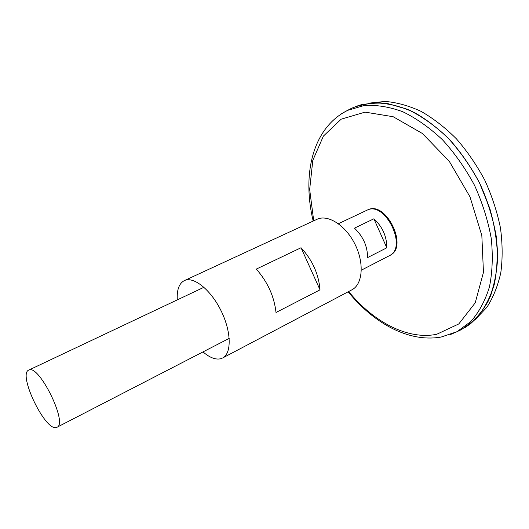 <?xml version="1.0" encoding="UTF-8"?>
<svg xmlns="http://www.w3.org/2000/svg" width="529" height="529" viewBox="0 0 529 529"><rect width="100%" height="100%" fill="white"/><g stroke="black" fill="none" stroke-linecap="round" stroke-linejoin="round"><path stroke-width="0.79" d="M338.388 223.714L367.258 210.079C385.33 200.835 408.004 247.81 389.318 255.732L361.347 270.167M56.081 427.564C44.753 430.533 17.761 374.016 28.705 370.135C38.571 363.291 68.38 423.603 56.953 427.287L56.081 427.564M386.811 247.803L367.602 257.583C367.496 246.203 363.112 236.39 354.456 228.151L373.891 218.788C382.54 226.848 386.844 236.516 386.811 247.803L373.891 218.788M348.472 109.9L351.911 108.114C362.656 103.863 374.486 102.322 387.407 103.479L407.482 109.305C421.216 115.93 434.521 125.267 447.402 137.328C459.688 150.765 470.387 165.947 479.499 182.869C487.407 200.385 492.968 218.1 496.182 236.027C497.941 253.576 497.28 269.823 494.205 284.754C489.834 298.568 483.585 310.1 475.452 319.344L461.407 329.627L457.896 331.273M355.508 106.58L372.145 102.851C384.252 102.686 396.922 105.238 410.134 110.501C423.418 117.345 436.24 126.709 448.605 138.591C460.402 151.744 470.691 166.503 479.486 182.875L489.801 208.38C494.708 225.843 497.3 242.791 497.577 259.23C496.526 274.968 493.372 289.006 488.122 301.345C481.813 312.447 474.044 321.235 464.806 327.702M460.739 329.944L458.557 330.962M460.68 329.97L458.65 330.923M355.495 106.56L362.067 104.458L378.466 102.666C390.197 103.605 402.304 106.964 414.782 112.737C427.253 119.898 439.235 129.248 450.728 140.78C461.678 153.41 471.273 167.435 479.512 182.862C490.654 206.594 496.89 231.649 497.644 254.985C497.174 270.081 494.8 283.775 490.515 296.055C485.252 307.296 478.573 316.54 470.479 323.781L464.826 327.716M461.374 329.646L457.955 331.247M368.832 103.162L385.112 101.436C396.743 102.375 408.719 105.681 421.051 111.368C433.363 118.41 445.18 127.595 456.501 138.929C467.279 151.327 476.715 165.094 484.809 180.244C491.924 195.869 497.134 211.732 500.441 227.827C502.57 243.697 502.689 258.668 500.804 272.726C497.835 285.971 493.193 297.496 486.878 307.309L475.617 319.192M177.281 299.883C176.732 289.826 179.093 283.399 184.357 280.601C193.508 276.045 210.721 289.667 221.01 310.635C231.418 331.544 231.795 353.491 222.61 357.994L220.487 358.794C215.369 359.839 209.544 357.544 202.997 351.904M184.357 280.601L316.997 219.304C327.848 214.007 345.728 225.341 355.052 244.378C364.514 263.349 362.663 284.443 351.864 289.839L222.61 357.994M256.3 269.096L301.047 247.737C312.368 260.01 318.689 274.042 320.012 289.832L276.012 312.487C274.207 296.405 267.641 281.944 256.3 269.096M320.012 289.832L301.047 247.737M367.992 209.801C385.767 200.57 408.507 246.58 390.382 255.097M313.723 220.818L309.663 189.494L312.798 160.413L323.384 136.098L341.159 119.184L365.083 112.128L393.166 116.724L422.433 133.52L449.26 161.285L469.99 196.841L481.833 235.57L483.46 272.375L475.221 302.839L458.808 323.933L436.709 334.282C407.614 340.22 373.249 321.784 348.671 291.525M341.489 113.755L347.546 110.382L364.131 105.522C376.337 104.716 389.218 106.785 402.767 111.731C416.435 118.377 429.68 127.734 442.509 139.801C454.755 153.238 465.427 168.414 474.526 185.322C482.435 202.825 488.009 220.52 491.249 238.407C493.048 255.93 492.433 272.137 489.418 287.029C485.119 300.796 478.937 312.289 470.883 321.493L456.95 331.716L450.596 334.48M56.953 427.287L229.222 338.368M28.705 370.135L203.969 287.267M351.911 108.114L347.546 110.382C311.76 128.375 302.165 175.654 313.194 221.062M348.161 291.796C373.494 322.981 408.434 342.759 441.133 337.052L456.95 331.716L461.407 329.627"/></g></svg>
